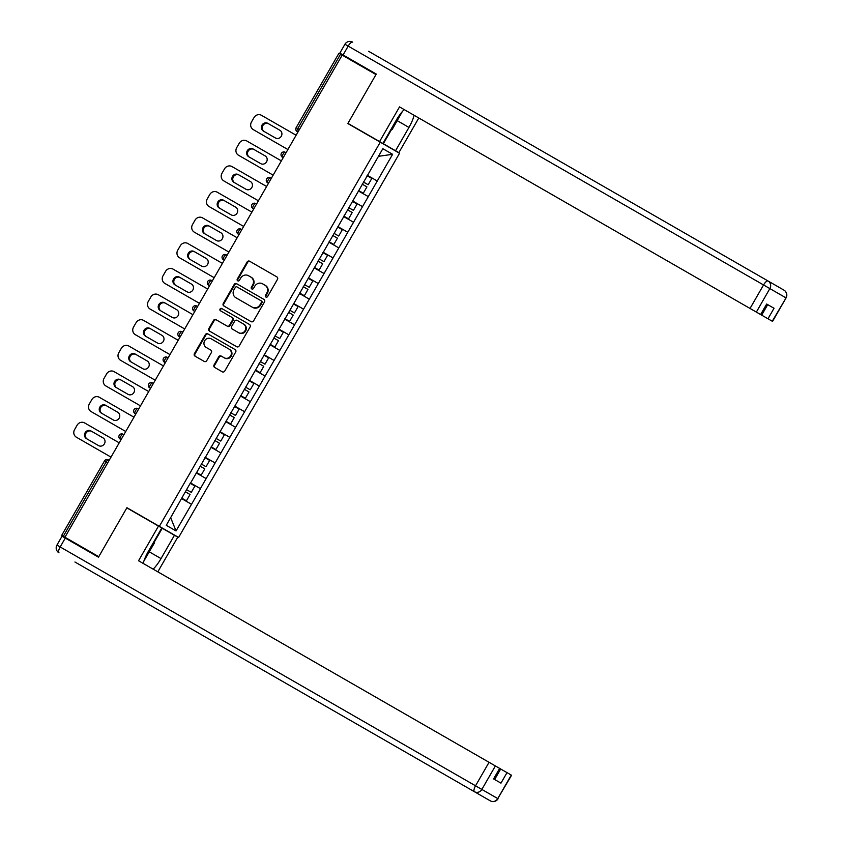 <?xml version="1.0" encoding="UTF-8"?>
<svg xmlns="http://www.w3.org/2000/svg" width="843" height="843" viewBox="0 0 843 843"><rect width="100%" height="100%" fill="white"/><g stroke="black" fill="none" stroke-linecap="round" stroke-linejoin="round"><path stroke-width="1.26" d="M265.893 297.042A1.307 1.222 -60.1 0 0 267.61 296.525L277.463 279.381A1.865 1.749 -60.1 0 0 276.873 276.904L249.591 261.214A1.865 1.749 -60.1 0 0 247.147 261.952L237.294 279.086A1.307 1.222 -60.1 0 0 237.705 280.824A1.307 1.222 -60.1 0 0 239.412 280.308L240.687 278.095A5.954 5.595 -60.1 0 1 248.506 275.724L250.782 277.031A5.954 5.595 -60.1 0 1 252.668 284.976L251.393 287.2A1.307 1.222 -60.1 0 0 251.804 288.938A1.307 1.222 -60.1 0 0 253.511 288.411L254.786 286.199A5.954 5.595 -60.1 0 1 262.605 283.828L264.881 285.134A5.954 5.595 -60.1 0 1 266.757 293.079L265.482 295.303A1.307 1.222 -60.1 0 0 265.893 297.042M214.048 364.935A1.865 1.749 -60.1 0 0 214.638 367.422L222.289 371.816A1.865 1.749 -60.1 0 0 224.733 371.078L235.682 352.047A1.865 1.749 -60.1 0 0 235.092 349.56L207.81 333.87A1.865 1.749 -60.1 0 0 205.365 334.618L194.417 353.649A1.865 1.749 -60.1 0 0 195.007 356.136L204.259 361.447A1.865 1.749 -60.1 0 0 206.693 360.709L211.382 352.564A1.865 1.749 -60.1 0 0 210.792 350.077L206.208 347.442A4.974 4.679 -60.1 0 1 204.638 340.793A4.974 4.679 -60.1 0 1 211.172 338.812L229.127 349.139A4.974 4.679 -60.1 0 1 230.708 355.788A4.974 4.679 -60.1 0 1 224.164 357.769L221.172 356.052A1.865 1.749 -60.1 0 0 218.727 356.789L214.048 364.935L214.607 365.261A1.865 1.749 -60.1 0 0 215.197 367.738M342.174 55.122L375.989 74.563L347.832 123.531L380.256 142.182L159.348 526.359L126.924 507.718L98.757 556.686L64.943 537.233L342.174 55.122L340.551 54.184L297.748 128.621L299.37 129.559M251.13 321.657A1.865 1.749 -60.1 0 0 253.574 320.92L264.523 301.889A1.865 1.749 -60.1 0 0 263.933 299.402L236.651 283.712A1.865 1.749 -60.1 0 0 234.206 284.449L223.269 303.491A1.865 1.749 -60.1 0 0 223.848 305.967L251.13 321.657M250.097 326.968L239.159 345.999A1.865 1.749 -60.1 0 1 236.714 346.736L209.433 331.046A1.865 1.749 -60.1 0 1 208.843 328.57L213.521 320.424A1.865 1.749 -60.1 0 1 215.966 319.676L227.03 326.041A1.865 1.749 -60.1 0 0 229.475 325.303L232.584 319.897A1.865 1.749 -60.1 0 0 231.994 317.411L220.476 310.793A1.307 1.222 -60.1 0 1 220.065 309.054A1.307 1.222 -60.1 0 1 221.772 308.527L249.507 324.481A1.865 1.749 -60.1 0 1 250.097 326.968M380.256 142.182L399.54 153.268L178.621 537.444L159.348 526.359M176.05 530.932L200.55 488.719L190.434 482.902L166.271 525.315L176.05 530.932L170.655 517.686M190.602 482.997L382.838 148.695L392.617 154.311L377.264 181.013L367.485 175.397M200.381 488.624L377.264 181.013M206.145 478.603L196.366 472.976M215.123 462.986L205.344 457.37M220.887 452.965L211.108 447.338M229.854 437.359L220.076 431.732M235.618 427.327L225.84 421.711M244.596 411.721L234.818 406.094M250.36 401.7L240.582 396.073M259.338 386.083L249.56 380.467M265.102 376.062L255.324 370.446M274.08 360.456L264.302 354.829M279.844 350.425L270.066 344.808M288.822 334.819L279.044 329.191M294.586 324.797L284.808 319.17M303.564 309.181L293.786 303.564M309.328 299.16L299.55 293.543M318.296 283.554L308.517 277.927M324.06 273.532L314.281 267.905M333.038 257.916L323.259 252.299M338.802 247.895L329.023 242.268M347.78 232.278L338.001 226.662M353.544 222.257L343.765 216.64M362.522 206.651L352.743 201.024M368.286 196.63L358.507 191.003M296.125 127.693A2.845 2.845 0 0 0 297.168 131.571L297.958 132.024L297.168 131.571A2.845 0.969 119.9 0 1 297.748 128.621L296.125 127.693L338.928 53.257L340.551 54.184M392.617 154.311L378.454 156.324M64.943 537.233L61.697 535.368L104.5 460.931L106.123 461.869L63.32 536.306M191.403 504.23L181.624 498.613M286.051 152.731L285.261 152.277L286.051 152.731M283.216 157.662L282.426 157.209L283.216 157.662M271.309 178.358L270.529 177.915L271.309 178.358M268.474 183.289L267.695 182.836L268.474 183.289M256.567 203.995L255.787 203.542L256.567 203.995M253.732 208.927L252.953 208.474L253.732 208.927M241.825 229.633L241.045 229.18L241.825 229.633M238.99 234.554L238.211 234.112L238.99 234.554M227.094 255.26L226.303 254.818L227.094 255.26M224.259 260.192L223.469 259.739L224.259 260.192M212.352 280.898L211.561 280.445L212.352 280.898M209.517 285.83L208.727 285.377L209.517 285.83M197.61 306.536L196.819 306.083L197.61 306.536M194.775 311.457L193.985 311.014L194.775 311.457M182.868 332.163L182.088 331.71L182.868 332.163M180.033 337.095L179.253 336.642L180.033 337.095M168.126 357.801L167.346 357.348L168.126 357.801M165.291 362.732L164.511 362.279L165.291 362.732M153.384 383.439L152.604 382.985L153.384 383.439M150.549 388.36L149.769 387.917L150.549 388.36M138.652 409.066L137.862 408.613L138.652 409.066M135.818 413.997L135.028 413.544L135.818 413.997M123.91 434.703L123.12 434.25L123.91 434.703M121.076 439.635L120.286 439.182L121.076 439.635M109.168 460.341L108.378 459.888L109.168 460.341M266.198 297.157A1.307 1.222 -60.1 0 1 266.051 295.619L267.326 293.406A5.954 5.595 -60.1 0 0 265.44 285.461L264.881 285.134M263.164 284.144L265.44 285.461M249.075 276.04L251.34 277.347A5.954 5.595 -60.1 0 1 253.227 285.303L251.952 287.516A1.307 1.222 -60.1 0 0 252.099 289.054M251.34 277.347L250.782 277.031M250.15 261.53A1.865 1.749 -60.1 0 0 247.705 262.278L237.852 279.412A1.307 1.222 -60.1 0 0 238.011 280.951M237.21 284.038A1.865 1.749 -60.1 0 0 234.775 284.776L223.827 303.807A1.865 1.749 -60.1 0 0 224.417 306.294M261.941 302.763L261.383 302.437A1.307 1.222 -60.1 0 0 260.972 300.698L261.53 301.025A1.307 1.222 -60.1 0 1 261.941 302.763L260.592 305.103L260.034 304.776A5.954 5.595 -60.1 0 1 252.215 307.147L235.85 297.737A5.954 5.595 -60.1 0 1 233.964 289.781L235.313 287.452A1.307 1.222 -60.1 0 1 237.02 286.926L260.972 300.698M237.578 287.252L261.53 301.025M252.215 307.147L236.409 298.064M252.784 307.474A5.954 5.595 -60.1 0 0 260.592 305.103M261.383 302.437L260.034 304.776M227.03 326.041L216.535 320.003A1.865 1.749 -60.1 0 0 214.09 320.74L209.401 328.886A1.865 1.749 -60.1 0 0 209.991 331.373M227.599 326.367A1.865 1.749 -60.1 0 0 230.044 325.619L233.142 320.224A1.865 1.749 -60.1 0 0 232.563 317.737L231.994 317.411M232.563 317.737L221.035 311.109A1.307 1.222 -60.1 0 1 220.624 309.37A1.307 1.222 -60.1 0 1 222.341 308.854M238.516 332.648A4.974 4.679 -60.1 0 0 245.05 330.656A4.974 4.679 -60.1 0 0 243.479 324.018L244.038 324.334A4.974 4.679 -60.1 0 1 245.608 330.983A4.974 4.679 -60.1 0 1 239.075 332.964L232.183 329.002A1.865 1.749 -60.1 0 1 231.604 326.526L234.702 321.12A1.865 1.749 -60.1 0 1 237.146 320.372L243.479 324.018M239.075 332.964L232.752 329.328M224.164 357.769L221.741 356.368A1.865 1.749 -60.1 0 0 219.296 357.116L214.607 365.261M224.733 358.096A4.974 4.679 -60.1 0 0 231.267 356.104A4.974 4.679 -60.1 0 0 229.696 349.466L229.127 349.139M211.73 339.139L229.696 349.466M208.369 334.197A1.865 1.749 -60.1 0 0 205.924 334.934L194.986 353.976A1.865 1.749 -60.1 0 0 195.576 356.452M264.249 131.561A4.457 4.183 119.9 0 1 262.837 125.607A4.457 4.183 119.9 0 1 268.696 123.837M287.895 149.527L253.258 129.611A5.69 5.343 -60.1 0 1 251.456 122.014L254.006 117.577A5.69 5.343 -60.1 0 1 261.478 115.312L296.114 135.228M279.897 130.275A4.457 4.183 119.9 0 1 281.299 136.218A4.457 4.183 119.9 0 1 275.45 137.999L263.406 131.076A4.457 4.183 119.9 0 1 261.994 125.122A4.457 4.183 119.9 0 1 267.853 123.352L279.897 130.275M363.438 182.035L368.17 184.754L371.805 178.421L367.074 175.702M358.57 190.497L363.301 193.216L366.937 186.883L362.216 184.164M249.507 157.188A4.457 4.183 119.9 0 1 248.105 151.245A4.457 4.183 119.9 0 1 253.954 149.464M273.153 175.154L238.516 155.238A5.69 5.343 -60.1 0 1 236.714 147.651L239.275 143.215A5.69 5.343 -60.1 0 1 246.736 140.95L281.372 160.865M265.155 155.902A4.457 4.183 119.9 0 1 266.557 161.856A4.457 4.183 119.9 0 1 260.708 163.626L248.664 156.703A4.457 4.183 119.9 0 1 247.262 150.76A4.457 4.183 119.9 0 1 253.111 148.979L265.155 155.902M348.696 207.663L353.428 210.381L357.063 204.059L352.332 201.34M343.828 216.124L348.559 218.843L352.195 212.52L347.474 209.802M234.765 182.826A4.457 4.183 119.9 0 1 233.363 176.872A4.457 4.183 119.9 0 1 239.212 175.102M258.411 200.792L223.774 180.876A5.69 5.343 -60.1 0 1 221.983 173.279L224.533 168.842A5.69 5.343 -60.1 0 1 231.994 166.577L266.63 186.493M250.413 181.54A4.457 4.183 119.9 0 1 251.825 187.494A4.457 4.183 119.9 0 1 245.966 189.264L233.922 182.341A4.457 4.183 119.9 0 1 232.52 176.387A4.457 4.183 119.9 0 1 238.369 174.617L250.413 181.54M333.954 233.3L338.686 236.019L342.321 229.696L337.6 226.978M329.097 241.762L333.817 244.481L337.453 238.158L332.732 235.439M220.034 208.453A4.457 4.183 119.9 0 1 218.622 202.51A4.457 4.183 119.9 0 1 224.47 200.739M243.669 226.43L209.032 206.514A5.69 5.343 -60.1 0 1 207.241 198.916L209.791 194.48A5.69 5.343 -60.1 0 1 217.252 192.215L251.888 212.13M235.671 207.178A4.457 4.183 119.9 0 1 237.083 213.121A4.457 4.183 119.9 0 1 231.235 214.902L219.191 207.968A4.457 4.183 119.9 0 1 217.779 202.025A4.457 4.183 119.9 0 1 223.627 200.255L235.671 207.178M319.223 258.938L323.944 261.657L327.579 255.324L322.858 252.605M314.355 267.4L319.075 270.118L322.721 263.785L317.99 261.067M205.292 234.091A4.457 4.183 119.9 0 1 203.88 228.147A4.457 4.183 119.9 0 1 209.728 226.367M228.927 252.057L194.29 232.141A5.69 5.343 -60.1 0 1 192.499 224.554L195.049 220.118A5.69 5.343 -60.1 0 1 202.52 217.852L237.157 237.768M220.929 232.805A4.457 4.183 119.9 0 1 222.341 238.759A4.457 4.183 119.9 0 1 216.493 240.529L204.449 233.606A4.457 4.183 119.9 0 1 203.037 227.663A4.457 4.183 119.9 0 1 208.885 225.882L220.929 232.805M304.481 284.565L309.202 287.284L312.837 280.961L308.116 278.243M299.613 293.027L304.334 295.745L307.98 289.423L303.248 286.704M190.55 259.728A4.457 4.183 119.9 0 1 189.138 253.775A4.457 4.183 119.9 0 1 194.986 252.004M214.196 277.695L179.559 257.779A5.69 5.343 -60.1 0 1 177.757 250.181L180.307 245.745A5.69 5.343 -60.1 0 1 187.778 243.479L222.415 263.395M206.187 258.443A4.457 4.183 119.9 0 1 207.599 264.396A4.457 4.183 119.9 0 1 201.751 266.167L189.707 259.244A4.457 4.183 119.9 0 1 188.295 253.29A4.457 4.183 119.9 0 1 194.143 251.52L206.187 258.443M289.739 310.203L294.46 312.922L298.106 306.589L293.375 303.88M284.871 318.665L289.602 321.383L293.238 315.061L288.506 312.342M402.332 111.55L392.143 129.548L390.32 130.57M154.374 540.89L154.406 542.987L143.984 560.848M404.166 109.569A21.328 7.292 119.9 0 0 396.315 120.149L382.901 143.479L379.582 141.571L399.519 106.903L750.038 308.454L763.547 284.955L348.18 46.112L343.08 54.985L376.273 74.068L347.927 123.373L379.582 141.571M397.243 120.675L408.96 127.419A21.328 7.292 119.9 0 0 414.155 115.312M408.96 127.419L395.546 150.749L398.855 152.657L418.792 117.988M382.901 143.479L395.546 150.749M760.923 314.713L761.672 315.145L767.71 304.629L766.972 304.197L760.923 314.713L750.038 308.454M772.251 321.236L786.066 297.906L772.557 321.404L761.672 315.145M368.602 51.297L783.969 290.14A5.69 5.343 119.9 0 1 785.771 297.737L769.859 288.591L756.35 312.089M767.984 318.78L774.032 308.264L766.666 304.028L760.618 314.544M343.08 54.985L339.834 53.12L344.935 44.247L348.18 46.112A5.69 1.949 -60.1 0 1 352.701 42.15A5.69 5.69 0 0 0 344.935 44.247M391.205 130.075L383.344 143.732M143.184 563.43A21.328 7.292 119.9 0 1 148.379 551.322L161.793 527.992L177.757 537.17L157.82 571.839M174.438 535.263L161.024 558.593A21.328 7.292 119.9 0 1 153.173 569.173M65.28 538.087L60.18 546.959L56.934 545.094L62.034 536.222L98.483 557.181L126.829 507.876L161.793 527.992M158.484 526.085L138.547 560.753L499.941 768.563L493.893 779.08L494.641 779.512L500.689 768.995L499.941 768.563M495.378 765.939L481.859 789.438L497.77 798.584A5.69 5.343 119.9 0 1 490.299 800.85L74.932 562.007M500.689 768.995L511.575 775.254L497.77 798.584L511.279 775.086M499.646 768.394L493.598 778.911L500.963 783.147L507.012 772.631M162.246 528.245L154.385 541.901M175.808 285.356A4.457 4.183 119.9 0 1 174.396 279.412A4.457 4.183 119.9 0 1 180.254 277.632M199.454 303.332L164.817 283.406A5.69 5.343 -60.1 0 1 163.015 275.819L165.565 271.383A5.69 5.343 -60.1 0 1 173.036 269.117L207.673 289.033M191.456 284.08A4.457 4.183 119.9 0 1 192.857 290.024A4.457 4.183 119.9 0 1 187.009 291.804L174.965 284.871A4.457 4.183 119.9 0 1 173.553 278.928A4.457 4.183 119.9 0 1 179.411 277.147L191.456 284.08M274.997 335.841L279.728 338.549L283.364 332.226L278.633 329.508M270.129 344.302L274.86 347.021L278.496 340.688L273.775 337.969M161.066 310.993A4.457 4.183 119.9 0 1 159.664 305.05A4.457 4.183 119.9 0 1 165.513 303.269M184.712 328.96L150.075 309.044A5.69 5.343 -60.1 0 1 148.273 301.457L150.834 297.01A5.69 5.343 -60.1 0 1 158.294 294.744L192.931 314.671M176.714 309.708A4.457 4.183 119.9 0 1 178.115 315.661A4.457 4.183 119.9 0 1 172.267 317.432L160.223 310.509A4.457 4.183 119.9 0 1 158.821 304.565A4.457 4.183 119.9 0 1 164.67 302.785L176.714 309.708M260.255 361.468L264.987 364.187L268.622 357.864L263.891 355.145M255.387 369.929L260.118 372.648L263.754 366.326L259.033 363.607M146.324 336.631A4.457 4.183 119.9 0 1 144.922 330.677A4.457 4.183 119.9 0 1 150.771 328.907M169.97 354.597L135.333 334.682A5.69 5.343 -60.1 0 1 133.542 327.084L136.092 322.648A5.69 5.343 -60.1 0 1 143.552 320.382L178.189 340.298M161.972 335.345A4.457 4.183 119.9 0 1 163.384 341.289A4.457 4.183 119.9 0 1 157.525 343.069L145.481 336.146A4.457 4.183 119.9 0 1 144.079 330.193A4.457 4.183 119.9 0 1 149.928 328.422L161.972 335.345M245.513 387.106L250.245 389.824L253.88 383.491L249.159 380.783M240.655 395.567L245.376 398.286L249.012 391.963L244.291 389.245M131.592 362.258A4.457 4.183 119.9 0 1 130.18 356.315A4.457 4.183 119.9 0 1 136.029 354.534M155.228 380.225L120.591 360.309A5.69 5.343 -60.1 0 1 118.8 352.722L121.35 348.285A5.69 5.343 -60.1 0 1 128.81 346.02L163.447 365.936M147.23 360.983A4.457 4.183 119.9 0 1 148.642 366.926A4.457 4.183 119.9 0 1 142.794 368.707L130.749 361.773A4.457 4.183 119.9 0 1 129.337 355.83A4.457 4.183 119.9 0 1 135.186 354.049L147.23 360.983M230.782 412.743L235.503 415.451L239.138 409.129L234.417 406.41M225.913 421.205L230.634 423.924L234.28 417.591L229.549 414.872M116.85 387.896A4.457 4.183 119.9 0 1 115.438 381.953A4.457 4.183 119.9 0 1 121.287 380.172M140.486 405.862L105.849 385.946A5.69 5.343 -60.1 0 1 104.058 378.349L106.608 373.913A5.69 5.343 -60.1 0 1 114.079 371.647L148.716 391.563M132.488 386.61A4.457 4.183 119.9 0 1 133.9 392.564A4.457 4.183 119.9 0 1 128.052 394.334L116.007 387.411A4.457 4.183 119.9 0 1 114.595 381.468A4.457 4.183 119.9 0 1 120.444 379.687L132.488 386.61M216.04 438.371L220.761 441.089L224.396 434.767L219.675 432.048M211.172 446.832L215.892 449.551L219.538 443.228L214.807 440.51M102.108 413.534A4.457 4.183 119.9 0 1 100.696 407.58A4.457 4.183 119.9 0 1 106.545 405.81M125.755 431.5L91.118 411.584A5.69 5.343 -60.1 0 1 89.316 403.987L91.866 399.55A5.69 5.343 -60.1 0 1 99.337 397.285L133.974 417.201M117.746 412.248A4.457 4.183 119.9 0 1 119.158 418.191A4.457 4.183 119.9 0 1 113.31 419.972L101.265 413.049A4.457 4.183 119.9 0 1 99.853 407.095A4.457 4.183 119.9 0 1 105.702 405.325L117.746 412.248M201.298 464.008L206.019 466.727L209.665 460.394L204.933 457.675M196.43 472.47L201.161 475.189L204.796 468.856L200.065 466.147M87.366 439.161A4.457 4.183 119.9 0 1 85.954 433.218A4.457 4.183 119.9 0 1 91.813 431.437M111.013 457.127L76.376 437.211A5.69 5.343 -60.1 0 1 74.574 429.624L77.124 425.188A5.69 5.343 -60.1 0 1 84.595 422.923L119.232 442.838M103.015 437.886A4.457 4.183 119.9 0 1 104.416 443.829A4.457 4.183 119.9 0 1 98.568 445.61L86.523 438.676A4.457 4.183 119.9 0 1 85.111 432.733A4.457 4.183 119.9 0 1 90.97 430.952L103.015 437.886M186.556 489.635L191.287 492.354L194.923 486.032L190.191 483.313M181.688 498.108L186.419 500.816L190.054 494.493L185.334 491.775M107.746 462.796L106.123 461.869A2.845 0.969 -60.1 0 1 108.378 459.888A2.845 2.845 0 0 0 104.5 460.931M283.006 154.258A2.845 0.969 -60.1 0 1 285.261 152.277A2.845 2.845 0 0 0 281.383 153.321A2.845 2.845 0 0 0 282.426 157.209A2.845 0.969 119.9 0 1 283.006 154.258M268.264 179.886A2.845 0.969 -60.1 0 1 270.529 177.915A2.845 2.845 0 0 0 266.641 178.958A2.845 2.845 0 0 0 267.695 182.836A2.845 0.969 119.9 0 1 268.264 179.886M253.522 205.523A2.845 0.969 -60.1 0 1 255.787 203.542A2.845 2.845 0 0 0 251.899 204.596A2.845 2.845 0 0 0 252.953 208.474A2.845 0.969 119.9 0 1 253.522 205.523M238.78 231.161A2.845 0.969 -60.1 0 1 241.045 229.18A2.845 2.845 0 0 0 237.168 230.223A2.845 2.845 0 0 0 238.211 234.112A2.845 0.969 119.9 0 1 238.78 231.161M224.048 256.788A2.845 0.969 -60.1 0 1 226.303 254.818A2.845 2.845 0 0 0 222.426 255.861A2.845 2.845 0 0 0 223.469 259.739A2.845 0.969 119.9 0 1 224.048 256.788M209.306 282.426A2.845 0.969 -60.1 0 1 211.561 280.445A2.845 2.845 0 0 0 207.684 281.499A2.845 2.845 0 0 0 208.727 285.377A2.845 0.969 119.9 0 1 209.306 282.426M194.564 308.064A2.845 0.969 -60.1 0 1 196.819 306.083A2.845 2.845 0 0 0 192.942 307.126A2.845 2.845 0 0 0 193.985 311.014A2.845 0.969 119.9 0 1 194.564 308.064M179.822 333.691A2.845 0.969 -60.1 0 1 182.088 331.71A2.845 2.845 0 0 0 178.2 332.764A2.845 2.845 0 0 0 179.253 336.642A2.845 0.969 119.9 0 1 179.822 333.691M165.08 359.329A2.845 0.969 -60.1 0 1 167.346 357.348A2.845 2.845 0 0 0 163.458 358.401A2.845 2.845 0 0 0 164.511 362.279A2.845 0.969 119.9 0 1 165.08 359.329M150.339 384.966A2.845 0.969 -60.1 0 1 152.604 382.985A2.845 2.845 0 0 0 148.726 384.029A2.845 2.845 0 0 0 149.769 387.917A2.845 0.969 119.9 0 1 150.339 384.966M135.607 410.594A2.845 0.969 -60.1 0 1 137.862 408.613A2.845 2.845 0 0 0 133.984 409.666A2.845 2.845 0 0 0 135.028 413.544A2.845 0.969 119.9 0 1 135.607 410.594M120.865 436.231A2.845 0.969 -60.1 0 1 123.12 434.25A2.845 2.845 0 0 0 119.242 435.294A2.845 2.845 0 0 0 120.286 439.182A2.845 0.969 119.9 0 1 120.865 436.231M267.326 293.406L266.757 293.079M251.952 287.516L251.393 287.2M253.227 285.303L252.668 284.976M237.852 279.412L237.294 279.086M247.705 262.278L247.147 261.952M266.051 295.619L265.482 295.303M223.827 303.807L223.269 303.491M234.775 284.776L234.206 284.449M209.401 328.886L208.843 328.57M214.09 320.74L213.521 320.424M230.044 325.619L229.475 325.303M233.142 320.224L232.584 319.897M219.296 357.116L218.727 356.789M194.986 353.976L194.417 353.649M205.924 334.934L205.365 334.618M769.859 288.591A5.69 5.343 -60.1 0 0 768.068 280.993A5.69 1.949 -60.1 0 0 763.547 284.955L769.859 288.591M56.934 545.094A5.69 5.69 0 0 0 59.031 552.86A5.69 1.949 -60.1 0 1 60.18 546.959L475.547 785.802L489.056 762.304M149.306 551.849L161.024 558.593M481.859 789.438L475.547 785.802A5.69 1.949 -60.1 0 0 474.398 791.703A5.69 5.343 -60.1 0 0 481.859 789.438M786.066 297.906A5.69 5.69 0 0 0 783.969 290.14M490.299 800.85A5.69 5.69 0 0 0 498.065 798.753"/></g></svg>
